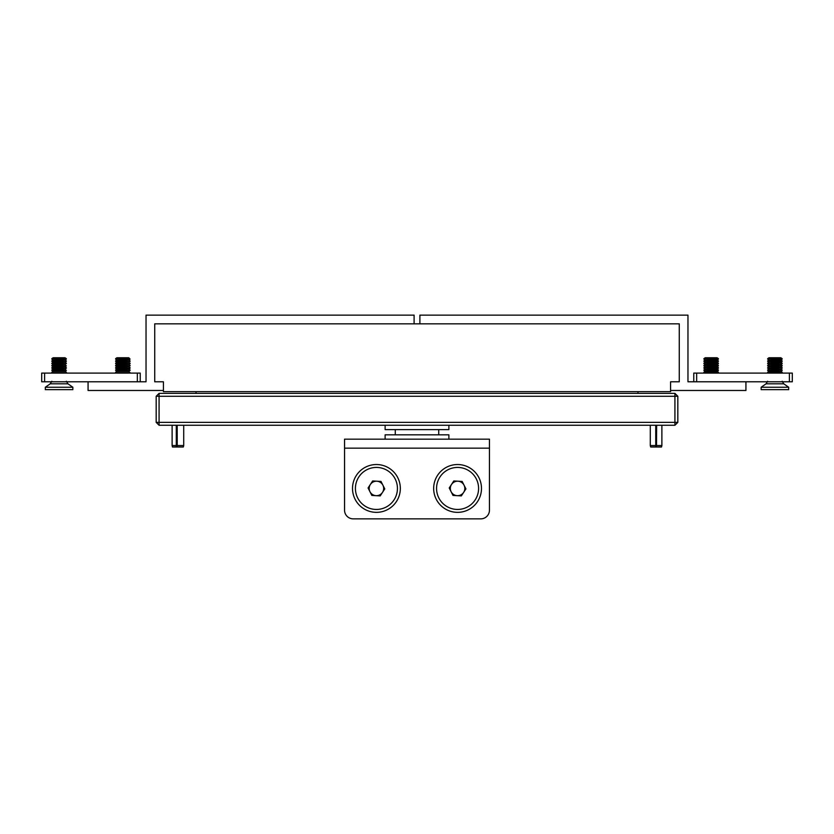 <?xml version="1.0" encoding="UTF-8"?>
<svg xmlns="http://www.w3.org/2000/svg" width="834" height="834" viewBox="0 0 834 834"><rect width="100%" height="100%" fill="white"/><g stroke="black" fill="none" stroke-linecap="round" stroke-linejoin="round"><path stroke-width="1.25" d="M674.925 425.257L159.075 425.257L156.177 422.358L156.177 396.275L159.075 396.275L159.075 422.358L674.925 422.358L674.925 396.275L159.075 396.275L159.075 393.377L674.925 393.377L674.925 396.275L677.823 396.275L677.823 422.358L674.925 425.257L674.925 422.358L677.823 422.358M159.075 393.377L156.177 396.275M159.075 425.257L159.075 422.358L156.177 422.358M677.823 396.275L674.925 393.377M656.504 425.257L656.504 446.993L655.753 446.993L655.732 425.257M655.816 425.257L655.816 446.993M656.504 446.993L656.639 425.257M656.639 445.544L661.883 445.544L661.883 425.257M655.753 446.993L650.656 446.993L650.291 445.544L655.732 445.544M656.608 446.993L661.529 446.993L661.883 445.544M177.183 425.257L177.235 446.993L176.401 446.993L176.297 445.544L176.297 425.257M176.704 425.257L176.704 446.993M177.183 445.544L183.709 445.544L183.709 425.257M176.401 446.993L172.471 446.993L172.117 445.544L176.297 445.544M177.235 446.993L183.344 446.993L183.709 445.544M163.422 391.646L670.578 391.646L670.578 381.784L679.272 381.784L679.272 323.832L154.728 323.832L154.728 381.784L163.422 381.784L163.422 391.646M414.102 323.832L414.102 315.137L146.033 315.137L146.033 381.784L137.339 381.784L140.237 381.784L140.237 373.09L140.237 381.784M88.07 381.784L88.07 390.479L163.422 390.479M419.898 323.832L419.898 315.137L687.967 315.137L687.967 381.784L792.3 381.784L792.3 373.09L789.402 373.09L789.402 381.784M745.93 381.784L745.93 390.479L670.578 390.479M637.979 391.646L637.979 393.377M196.021 391.646L196.021 393.377M767.666 358.662L782.156 358.662L780.864 357.765L768.958 357.765L767.666 358.662L782.156 359.12L780.864 360.027L768.958 360.027L767.666 359.12M780.864 362.279L782.156 363.186L780.864 362.279L782.156 360.924L780.864 360.027L782.156 360.924L767.666 360.924L782.156 361.383L780.864 362.279L768.958 362.279L767.666 361.383M782.156 363.186L767.666 363.645L782.156 363.186M782.156 363.645L780.864 364.541L782.156 365.448L780.864 364.541L768.958 364.541L767.666 363.645M782.156 365.448L767.666 365.897L782.156 365.448M782.156 365.897L780.864 366.804L782.156 367.711L780.864 366.804L768.958 366.804L767.666 365.897M782.156 367.711L767.666 368.159L782.156 367.711M782.156 368.159L780.864 369.066L782.156 369.962L780.864 369.066L768.958 369.066L767.666 368.159M782.156 369.962L767.666 370.421L782.156 369.962M782.156 372.225L780.864 371.328L768.958 371.328L767.666 372.683L782.156 372.683L767.666 372.225L768.958 371.328L767.666 370.421M788.683 387.247L761.15 387.247L761.15 389.645L788.683 389.645L788.683 387.247L783.762 383.807L766.06 383.807L761.15 387.247M457.97 481.208A7.245 7.245 0 0 0 451.111 491.706A7.245 7.245 0 0 0 463.641 492.404A7.245 7.245 0 0 0 457.97 481.208M477.59 501.515A23.905 23.905 0 0 1 444.501 508.459A23.905 23.905 0 0 1 437.558 475.359A23.905 23.905 0 0 1 470.647 468.427A23.905 23.905 0 0 1 477.59 501.515A23.905 23.905 0 0 0 470.647 468.427A23.905 23.905 0 0 0 437.558 475.359M452.998 495.438L449.224 487.973L453.8 480.968L462.151 481.437L465.925 488.901L461.348 495.907L452.998 495.438M696.661 373.09L693.763 373.09L693.763 381.784L696.661 381.784L696.661 373.09L789.402 373.09M344.546 439.174L489.454 439.174L489.454 510.168L489.454 448.15L344.546 448.15L344.546 439.174M344.546 448.15L344.546 510.168A8.694 8.694 0 0 0 353.241 518.863L480.759 518.863A8.694 8.694 0 0 0 489.454 510.168M480.759 518.863L353.241 518.863M41.7 381.784L41.7 373.09L41.7 381.784L137.339 381.784L137.339 373.09L140.237 373.09M41.7 373.09L137.339 373.09M703.906 358.662L718.397 358.662L717.104 357.765L705.199 357.765L703.906 358.662L718.397 359.12L717.104 360.027L705.199 360.027L703.906 360.924L718.397 361.383L717.104 362.279L705.199 362.279L703.906 363.186L718.397 363.645L717.104 364.541L705.199 364.541L703.906 365.448L718.397 365.897L717.104 366.804L705.199 366.804L703.906 367.711L718.397 368.159L717.104 369.066L705.199 369.066L703.906 369.962L718.397 370.421L717.104 371.328L705.199 371.328L703.906 372.225L717.813 373.09M718.397 361.383L717.104 360.027L718.397 360.924L703.906 360.924L705.199 360.027L703.906 359.12M717.104 362.279L718.397 363.186L703.906 363.186M717.104 364.541L718.397 365.448L703.906 365.448M718.397 365.448L717.104 366.804L718.397 367.711L703.906 367.711M718.397 370.421L717.104 369.066L718.397 369.962L703.906 369.962L705.199 369.066L703.906 368.159M717.104 371.328L718.397 372.225L703.906 372.225M115.603 360.924L116.896 360.027L128.801 360.027L130.094 359.12L128.801 357.765L116.896 357.765L115.603 358.662L130.094 359.12L115.603 358.662L116.896 360.027L115.603 361.383L130.094 361.383L115.603 360.924L116.896 362.279L115.603 363.645L130.094 363.645L115.603 363.186L116.896 364.541L115.603 365.897L130.094 365.897L115.603 365.448L116.896 366.804L115.603 368.159L130.094 368.159L115.603 367.711L116.896 369.066L115.603 370.421L130.094 370.421L115.603 369.962L116.896 371.328L115.603 372.683L130.094 372.683L115.603 372.683M130.094 360.924L128.801 360.027L130.094 360.924L128.801 362.279L130.094 363.186L128.801 362.279L116.896 362.279L115.603 363.186M128.801 364.541L130.094 365.448L128.801 364.541L130.094 363.645L128.801 364.541L116.896 364.541L115.603 365.448M130.094 365.448L128.801 366.804L130.094 367.711L128.801 366.804L116.896 366.804L115.603 367.711M128.801 369.066L130.094 369.962L128.801 369.066L130.094 368.159L128.801 369.066L116.896 369.066L115.603 369.962M130.094 369.962L128.801 371.328L116.896 371.328L115.603 372.225M65.042 357.765L66.334 358.662L65.042 357.765L53.136 357.765L51.844 358.662L66.334 359.12L51.844 358.662L53.136 360.027L51.844 361.383L66.334 361.383L51.844 360.924L53.136 362.279L51.844 363.645L66.334 363.645L51.844 363.186L53.136 364.541L51.844 365.897L66.334 365.897L51.844 365.448L53.136 366.804L51.844 368.159L66.334 368.159L51.844 367.711L53.136 369.066L51.844 370.421L66.334 370.421L51.844 369.962L53.136 371.328L51.844 372.683L66.334 372.683L51.844 372.683M65.042 360.027L66.334 360.924L65.042 360.027L66.334 359.12L65.042 360.027L53.136 360.027L51.844 359.12M65.042 362.279L66.334 363.186L65.042 362.279L66.334 361.383L65.042 362.279L53.136 362.279L51.844 361.383M51.844 365.897L53.136 366.804L65.042 366.804L66.334 365.897L65.042 364.541L53.136 364.541L51.844 363.645M51.844 370.421L53.136 371.328L65.042 371.328L66.334 370.421L65.042 369.066L66.334 368.159L65.042 369.066L53.136 369.066L51.844 368.159M61.497 387.247L45.317 387.247L45.317 389.645L72.85 389.645L72.85 387.247L61.497 387.247M376.822 481.208A7.245 7.245 0 0 0 369.962 491.706A7.245 7.245 0 0 0 382.493 492.404A7.245 7.245 0 0 0 376.822 481.208M396.442 501.515A23.905 23.905 0 0 1 363.353 508.459A23.905 23.905 0 0 1 356.41 475.359A23.905 23.905 0 0 1 389.499 468.427A23.905 23.905 0 0 1 396.442 501.515M371.849 495.438L368.075 487.973L372.652 480.968L381.002 481.437L384.776 488.901L380.2 495.907L371.849 495.438M385.12 439.174L385.12 434.827L448.88 434.827L448.88 439.174M385.12 425.257L385.12 429.604L448.88 429.604L448.88 425.257M439.987 476.944A21.006 21.006 0 0 0 446.086 506.029A21.006 21.006 0 0 0 475.161 499.931A21.006 21.006 0 0 0 469.062 470.845A21.006 21.006 0 0 0 439.987 476.944M44.598 373.09L44.598 381.784M66.376 381.274L67.94 383.807L50.238 383.807L45.317 387.247L45.317 389.645M358.839 476.944A21.006 21.006 0 0 0 364.938 506.029A21.006 21.006 0 0 0 394.013 499.931A21.006 21.006 0 0 0 387.914 470.845A21.006 21.006 0 0 0 358.839 476.944M650.291 445.544L650.291 425.257M172.117 445.544L172.117 425.257M782.156 358.662L780.864 360.027M780.864 371.328L782.156 370.421M781.573 373.09L782.156 372.683M767.624 381.274L766.06 383.807M782.198 381.274L783.762 383.807M768.26 373.09L767.666 372.683M768.958 369.066L767.666 369.962M768.958 366.804L767.666 367.711M768.958 364.541L767.666 365.448M768.958 362.279L767.666 363.186M768.958 360.027L767.666 360.924M72.85 387.247L67.94 383.807L72.85 387.247L72.85 389.645M65.74 373.09L66.334 372.683L65.74 373.09M66.334 372.225L65.042 371.328L66.334 372.683M66.334 367.711L65.042 366.804L66.334 368.159M129.499 373.09L130.094 372.683L129.499 373.09M705.199 362.279L703.906 361.383M705.199 364.541L703.906 363.645M705.199 366.804L703.906 365.897L705.199 366.804M705.199 371.328L703.906 370.421M704.501 373.09L703.906 372.683M116.896 360.027L115.603 359.12M116.896 362.279L115.603 361.383M116.896 364.541L115.603 363.645M116.896 366.804L115.603 365.897M116.896 369.066L115.603 368.159M128.801 371.328L130.094 372.683M65.042 364.541L66.334 363.186M65.042 371.328L66.334 370.421M51.802 381.274L50.238 383.807L45.317 387.247M53.136 371.328L51.844 372.225M53.136 369.066L51.844 369.962M53.136 366.804L51.844 367.711M53.136 364.541L51.844 365.448M53.136 362.279L51.844 363.186M53.136 360.027L51.844 360.924M53.136 357.765L51.844 358.662M438.736 429.604L438.736 434.827M395.264 429.604L395.264 434.827"/></g></svg>
